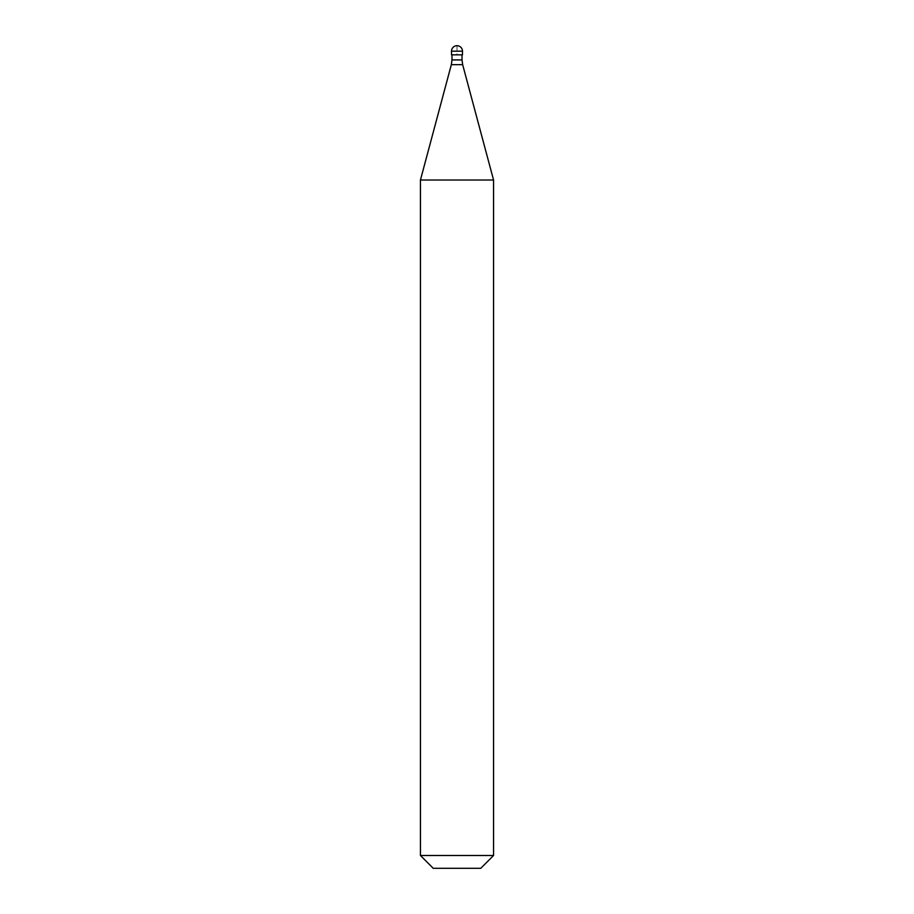 <?xml version="1.0" encoding="UTF-8"?>
<svg xmlns="http://www.w3.org/2000/svg" width="914" height="914" viewBox="0 0 914 914"><rect width="100%" height="100%" fill="white"/><g stroke="black" fill="none" stroke-linecap="round" stroke-linejoin="round"><path stroke-width="0.69" stroke-dasharray="4.57 3.43" d="M457 45.7L457 54.84L451.973 54.84L462.484 54.84M457 54.84L451.516 54.84M420.44 180.012L493.56 180.012M420.44 855.504L493.56 855.504M433.236 868.3L480.764 868.3M451.516 51.184L462.484 51.184M451.973 59.924L462.027 59.924M451.345 64.654L462.655 64.654"/><path stroke-width="1.37" d="M462.484 51.184L462.484 54.84L451.516 54.84L451.516 51.184L462.484 51.184A5.484 5.484 0 0 0 457 45.7A5.484 5.484 0 0 0 451.516 51.184M493.56 180.012L420.44 180.012L420.44 855.504L493.56 855.504L493.56 180.012L462.655 64.654L451.345 64.654L420.44 180.012M493.56 855.504L480.764 868.3L433.236 868.3L420.44 855.504M462.027 54.84L462.027 59.924L451.973 59.924L451.345 64.654M462.027 59.924L462.655 64.654M451.973 54.84L451.973 59.924"/></g></svg>
